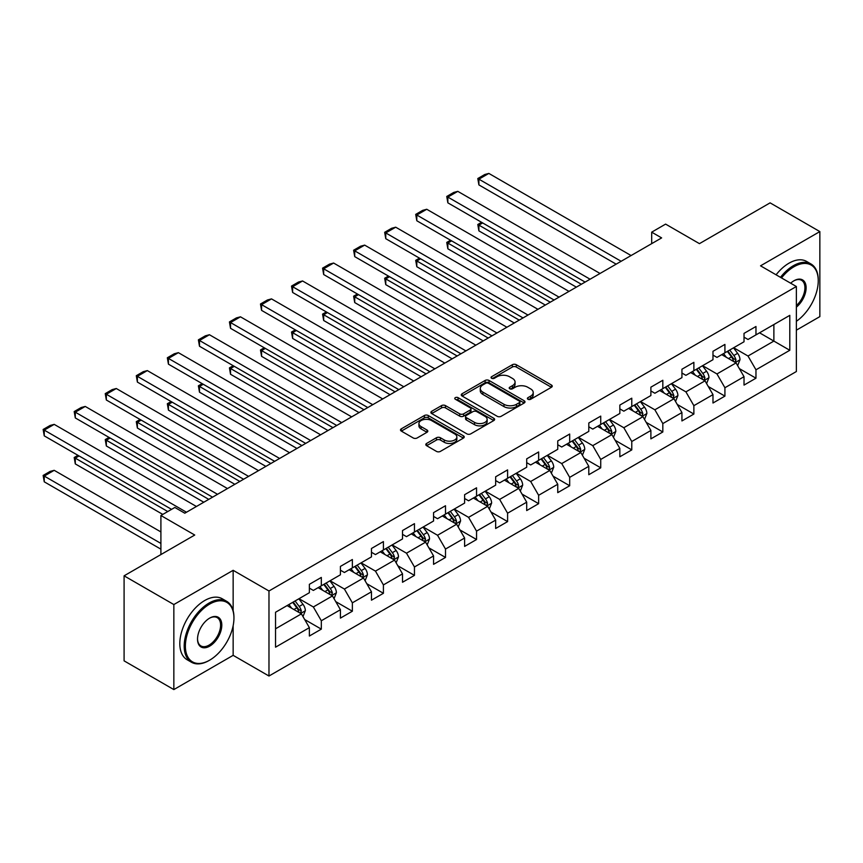 <?xml version="1.0" encoding="UTF-8"?>
<svg xmlns="http://www.w3.org/2000/svg" width="863" height="863" viewBox="0 0 863 863"><rect width="100%" height="100%" fill="white"/><g stroke="black" fill="none" stroke-linecap="round" stroke-linejoin="round"><path stroke-width="1.29" d="M527.951 399.256A1.931 1.111 0 0 0 530.68 399.256L551.435 387.271A2.762 1.597 0 0 0 552.244 386.149A2.762 1.597 0 0 0 551.435 385.017L516.279 364.715A2.762 1.597 0 0 0 512.374 364.715L491.619 376.7A1.931 1.111 0 0 0 491.047 377.487A1.931 1.111 0 0 0 491.619 378.274A1.931 1.111 0 0 0 494.348 378.274L497.034 376.732A8.846 5.102 0 0 1 509.537 376.732L512.471 378.426A8.846 5.102 0 0 1 515.06 382.029A8.846 5.102 0 0 1 512.471 385.642L509.785 387.185A1.931 1.111 0 0 0 509.213 387.983A1.931 1.111 0 0 0 509.785 388.771A1.931 1.111 0 0 0 512.514 388.771L515.2 387.217A8.846 5.102 0 0 1 527.703 387.217L530.637 388.911A8.846 5.102 0 0 1 533.226 392.514A8.846 5.102 0 0 1 530.637 396.128L527.951 397.681A1.931 1.111 0 0 0 527.379 398.469A1.931 1.111 0 0 0 527.951 399.256L527.951 397.681M426.613 443.442A2.762 1.597 0 0 0 425.804 444.564A2.762 1.597 0 0 0 426.613 445.696L436.473 451.392A2.762 1.597 0 0 0 440.389 451.392L463.431 438.08A2.762 1.597 0 0 0 464.24 436.958A2.762 1.597 0 0 0 463.431 435.826L428.275 415.524A2.762 1.597 0 0 0 424.369 415.524L401.317 428.835A2.762 1.597 0 0 0 400.508 429.957A2.762 1.597 0 0 0 401.317 431.09L413.237 437.973A2.762 1.597 0 0 0 417.142 437.973L427.002 432.277A2.762 1.597 0 0 0 427.811 431.144A2.762 1.597 0 0 0 427.002 430.022L421.09 426.602A7.389 4.272 0 0 1 418.933 423.593A7.389 4.272 0 0 1 423.496 419.645A7.389 4.272 0 0 1 431.543 420.572L454.693 433.938A7.389 4.272 0 0 1 456.861 436.958A7.389 4.272 0 0 1 452.298 440.896A7.389 4.272 0 0 1 444.24 439.968L440.389 437.746A2.762 1.597 0 0 0 436.473 437.746L426.613 443.442L426.613 445.696M796.366 330.173L819.85 316.613L819.85 231.586L770.098 202.859L699.44 243.646L665.61 224.11L651.684 232.158L661.63 237.908L184.79 513.205L174.844 507.466L160.906 515.502L160.906 554.575M233.15 610.67L233.15 570.314L173.841 604.553L124.089 575.826L194.736 535.038L160.906 515.502M233.15 570.314L268.976 590.993L796.366 286.505L796.366 371.532L268.976 676.02L268.976 590.993M819.85 231.586L760.54 265.826L796.366 286.505M497.228 416.311A2.762 1.597 0 0 0 501.133 416.311L524.186 403.01A2.762 1.597 0 0 0 524.995 401.878A2.762 1.597 0 0 0 524.186 400.756L489.03 380.454A2.762 1.597 0 0 0 485.125 380.454L462.072 393.755A2.762 1.597 0 0 0 461.263 394.887A2.762 1.597 0 0 0 462.072 396.009L497.228 416.311M456.106 399.677A1.931 1.111 0 0 1 458.059 399.947L493.776 420.561L470.767 433.852A2.762 1.597 0 0 1 466.851 433.852L431.694 413.55L431.694 411.295A2.762 1.597 0 0 0 430.885 412.428A2.762 1.597 0 0 0 431.694 413.55M431.694 411.295L441.554 405.599A2.762 1.597 0 0 1 445.459 405.599L459.72 413.83A2.762 1.597 0 0 0 463.636 413.83L470.173 410.054A2.762 1.597 0 0 0 470.982 408.933A2.762 1.597 0 0 0 470.173 407.8L455.33 399.224A1.931 1.111 0 0 1 454.758 398.436A1.931 1.111 0 0 1 455.955 397.411A1.931 1.111 0 0 1 458.059 397.649L493.809 418.285A2.762 1.597 0 0 1 494.618 419.418A2.762 1.597 0 0 1 493.809 420.54L493.809 418.285M173.841 604.553L173.841 689.58L124.089 660.853L124.089 575.826M304.693 619.548L321.316 629.138L321.316 620.756L340.421 609.72L340.421 618.113L352.363 611.22L352.363 602.827L371.468 591.802L371.468 600.184L383.409 593.291L383.409 584.909L402.514 573.873L402.514 582.266L414.456 575.373L414.456 566.98L433.56 555.945L433.56 564.337L445.502 557.444L445.502 549.051L464.607 538.027L464.607 546.408L476.549 539.515L476.549 531.133L495.653 520.098L495.653 528.49L507.595 521.597L507.595 513.205L526.7 502.18L526.7 510.562L538.641 503.668L538.641 495.286L557.746 484.251L557.746 492.644L569.688 485.75L569.688 477.358L588.793 466.322L588.793 474.715L600.734 467.822L600.734 459.429L619.839 448.404L619.839 456.786L631.781 449.893L631.781 441.511L650.885 430.475L650.885 438.868L662.827 431.975L662.827 423.582L681.932 412.557L681.932 420.939L693.874 414.046L693.874 405.664L712.978 394.628L712.978 403.021L724.92 396.117L724.92 387.735L744.025 376.7L744.025 385.092L755.966 378.199L755.966 369.806L789.796 350.281L789.796 315.351L773.874 324.542L773.874 341.079L789.796 350.281M321.316 629.138L309.375 636.031L309.375 627.649L275.545 647.185L275.545 612.255L309.375 592.719L309.375 584.327L321.316 577.433L321.316 585.826L340.421 574.79L340.421 566.408L352.363 559.515L352.363 567.897L371.468 556.872L371.468 548.48L383.409 541.586L383.409 549.979L402.514 538.944L402.514 530.551L414.456 523.658L414.456 532.05L433.56 521.015L433.56 512.633L445.502 505.74L445.502 514.121L464.607 503.097L464.607 494.704L476.549 487.811L476.549 496.203L495.653 485.168L495.653 476.786L507.595 469.893L507.595 478.275L526.7 467.25L526.7 458.857L538.641 451.964L538.641 460.357L557.746 449.321L557.746 440.928L569.688 434.035L569.688 442.428L588.793 431.392L588.793 423.01L600.734 416.117L600.734 424.499L619.839 413.474L619.839 405.081L631.781 398.188L631.781 406.581L650.885 395.545L650.885 387.163L662.827 380.27L662.827 388.652L681.932 377.627L681.932 369.235L693.874 362.341L693.874 370.723L712.978 359.698L712.978 351.306L724.92 344.413L724.92 352.805L744.025 341.77L744.025 333.388L755.966 326.494L755.966 334.876L789.796 315.351M318.134 587.66L332.46 595.934L313.355 606.969L299.03 598.695M309.375 588.124L313.355 590.421L321.316 585.826M313.355 606.969L321.316 620.756M332.46 595.934L340.421 609.72M349.181 569.742L363.506 578.005L344.402 589.041L330.076 580.767M340.421 570.195L344.402 572.493L352.363 567.897M344.402 589.041L352.363 602.827M363.506 578.005L371.468 591.802M380.227 551.813L394.553 560.087L375.448 571.112L361.122 562.838M371.468 552.277L375.448 554.575L383.409 549.979M375.448 571.112L383.409 584.909M394.553 560.087L402.514 573.873M411.273 533.884L425.599 542.158L406.495 553.194L392.169 544.92M402.514 534.348L406.495 536.646L414.456 532.05M406.495 553.194L414.456 566.98M425.599 542.158L433.56 555.945M442.32 515.966L456.646 524.24L437.541 535.265L423.215 526.991M433.56 516.419L437.541 518.717L445.502 514.121M437.541 535.265L445.502 549.051M456.646 524.24L464.607 538.027M473.366 498.037L487.692 506.311L468.587 517.347L454.262 509.073M464.607 498.501L468.587 500.799L476.549 496.203M468.587 517.347L476.549 531.133M487.692 506.311L495.653 520.098M504.413 480.119L518.739 488.382L499.634 499.418L485.308 491.144M495.653 480.572L499.634 482.87L507.595 478.275M499.634 499.418L507.595 513.205M518.739 488.382L526.7 502.18M535.459 462.19L549.785 470.464L530.68 481.489L516.354 473.215M526.7 462.654L530.68 464.952L538.641 460.357M530.68 481.489L538.641 495.286M549.785 470.464L557.746 484.251M566.506 444.262L580.831 452.536L561.727 463.571L547.401 455.297M557.746 444.725L561.727 447.023L569.688 442.428M561.727 463.571L569.688 477.358M580.831 452.536L588.793 466.322M597.552 426.344L611.878 434.618L592.773 445.642L578.447 437.368M588.793 426.797L592.773 429.094L600.734 424.499M592.773 445.642L600.734 459.429M611.878 434.618L619.839 448.404M628.598 408.415L642.924 416.689L623.82 427.724L609.494 419.45M619.839 408.879L623.82 411.176L631.781 406.581M623.82 427.724L631.781 441.511M642.924 416.689L650.885 430.475M659.645 390.497L673.971 398.76L654.866 409.796L640.54 401.522M650.885 390.95L654.866 393.248L662.827 388.652M654.866 409.796L662.827 423.582M673.971 398.76L681.932 412.557M690.691 372.568L705.017 380.842L685.912 391.867L671.587 383.593M681.932 373.032L685.912 375.329L693.874 370.723M685.912 391.867L693.874 405.664M705.017 380.842L712.978 394.628M721.738 354.639L736.063 362.913L716.959 373.949L702.633 365.675M712.978 355.103L716.959 357.401L724.92 352.805M716.959 373.949L724.92 387.735M736.063 362.913L744.025 376.7M759.548 332.816L773.874 341.079L748.005 356.02L733.679 347.746M744.025 337.174L748.005 339.472L755.966 334.876M748.005 356.02L755.966 369.806M173.841 689.58L233.15 655.341L268.976 676.02M651.684 232.158L651.684 243.646M275.545 628.793L301.414 613.863L287.088 605.589M301.414 613.863L309.375 627.649M739.343 368.609L755.966 378.199M708.296 386.527L724.92 396.117M677.25 404.456L693.874 414.046M646.204 422.374L662.827 431.975M615.157 440.303L631.781 449.893M584.111 458.231L600.734 467.822M553.064 476.149L569.688 485.75M522.018 494.078L538.641 503.668M490.971 511.996L507.595 521.597M459.925 529.925L476.549 539.515M428.879 547.854L445.502 557.444M397.832 565.772L414.456 575.373M366.786 583.701L383.409 593.291M335.739 601.619L352.363 611.22M233.15 655.341L233.15 625.686M528.717 399.526L530.637 398.426A8.846 5.102 0 0 0 533.226 394.812L533.226 392.514M515.06 382.029L515.06 384.326A8.846 5.102 0 0 1 512.471 387.94L510.551 389.04M551.403 387.293L516.279 367.012A2.762 1.597 0 0 0 512.374 367.012L492.385 378.555M524.186 400.756L524.186 403.01L489.03 382.751A2.762 1.597 0 0 0 485.125 382.751L462.104 396.031L462.072 393.755M519.31 402.665A1.931 1.111 0 0 0 519.871 401.878A1.931 1.111 0 0 0 519.31 401.09L488.436 383.269A1.931 1.111 0 0 0 485.707 383.269L482.87 384.909A8.846 5.102 0 0 0 480.281 388.512A8.846 5.102 0 0 0 482.87 392.126L503.97 404.305A8.846 5.102 0 0 0 516.473 404.305L519.31 402.665L519.31 404.963A1.931 1.111 0 0 0 519.871 404.175L519.871 401.878M480.281 388.512L480.281 390.81A8.846 5.102 0 0 0 482.87 394.423L482.87 392.126M519.31 404.963L516.473 406.602A8.846 5.102 0 0 1 503.97 406.602L482.87 394.423M431.727 413.571L441.554 407.897L441.554 405.599M470.982 408.933L470.982 411.23A2.762 1.597 0 0 1 470.173 412.352L463.636 416.128A2.762 1.597 0 0 1 459.72 416.128L445.459 407.897A2.762 1.597 0 0 0 441.554 407.897M474.521 422.374A7.389 4.272 0 0 0 482.579 423.302A7.389 4.272 0 0 0 487.142 419.364A7.389 4.272 0 0 0 484.974 416.344L476.818 411.64A2.762 1.597 0 0 0 472.913 411.64L466.365 415.416A2.762 1.597 0 0 0 465.556 416.538A2.762 1.597 0 0 0 466.365 417.67L474.521 422.374L474.521 424.672A7.389 4.272 0 0 0 482.579 425.599A7.389 4.272 0 0 0 487.142 421.662L487.142 419.364M465.556 416.538L465.556 418.835A2.762 1.597 0 0 0 466.365 419.968L466.365 417.67M474.521 424.672L466.365 419.968M456.861 436.958L456.861 439.256A7.389 4.272 0 0 1 452.298 443.194A7.389 4.272 0 0 1 444.24 442.266L440.389 440.044A2.762 1.597 0 0 0 436.473 440.044L426.646 445.718M418.933 423.593L418.933 425.891A7.389 4.272 0 0 0 421.09 428.9L421.09 426.602M426.969 432.298L421.09 428.9M463.399 438.102L428.275 417.821A2.762 1.597 0 0 0 424.369 417.821L401.349 431.112M737.638 365.642L740.001 359.677A7.454 4.304 -120 0 0 737.628 353.323L733.518 347.843M726.355 357.314L723.561 353.582M581.328 284.261L478.9 225.124L478.9 230.874L576.355 287.142M734.909 362.244L735.977 359.99A7.454 4.304 -120 0 0 733.841 355.502L729.731 350.022M727.865 351.101L732.428 357.185A3.797 2.19 60 0 1 733.119 358.339L735.977 359.99M727.347 351.403L731.457 356.883A7.454 4.304 60 0 1 733.593 361.37M482.676 222.945L478.9 225.124L477.8 224.499L481.586 222.309M478.9 230.874L477.8 224.499M621.133 261.284L478.9 179.17L478.9 184.909L616.16 264.154M631.08 255.545L488.846 173.42L478.9 179.17L477.8 178.533L484.769 174.509L488.846 173.42M478.9 184.909L477.8 178.533M796.366 321.306A34.337 19.827 120 0 0 818.253 280.766A34.337 19.827 120 0 0 793.982 266.743A34.337 19.827 120 0 0 781.5 277.929M780.476 277.325A35.178 20.313 -60 0 1 793.377 265.707A35.178 20.313 -60 0 1 810.972 263.97A35.178 20.313 -60 0 1 818.253 280.076A35.178 20.313 -60 0 1 818.253 280.421M790.659 283.215A17.174 9.914 -60 0 1 793.982 280.766L793.982 280.766A17.174 9.914 -60 0 1 806.064 286.419A17.174 9.914 -60 0 1 796.366 307.142M776.096 274.801A35.178 20.313 -60 0 1 788.998 263.183A35.178 20.313 -60 0 1 806.592 261.435L810.972 263.97M796.366 305.588A16.321 9.428 120 0 0 804.532 291.446A16.321 9.428 120 0 0 801.544 280.302A16.321 9.428 120 0 0 793.68 280.939M209.073 660.508L209.666 660.163A34.337 19.827 120 0 0 233.949 618.113A34.337 19.827 120 0 0 209.666 604.089A34.337 19.827 120 0 0 185.383 646.15A34.337 19.827 120 0 0 209.666 660.163L209.073 660.508A35.178 20.313 -60 0 1 191.478 662.255A35.178 20.313 -60 0 1 186.084 634.057A35.178 20.313 -60 0 1 209.073 603.054A35.178 20.313 -60 0 1 226.656 601.317A35.178 20.313 -60 0 1 233.949 617.423A35.178 20.313 -60 0 1 233.949 617.768M209.666 646.15A17.174 9.914 -60 0 1 197.53 639.138A17.174 9.914 -60 0 1 209.666 618.113L209.666 618.113A17.174 9.914 -60 0 1 221.802 625.114A17.174 9.914 -60 0 1 209.666 646.15M197.53 638.782A16.321 9.428 120 0 0 200.906 645.923A16.321 9.428 120 0 0 209.073 645.114A16.321 9.428 120 0 0 219.731 630.724A16.321 9.428 120 0 0 217.228 617.649A16.321 9.428 120 0 0 209.364 618.286M191.478 662.255L187.098 659.72A35.178 20.313 -60 0 1 181.705 631.533A35.178 20.313 -60 0 1 204.693 600.529A35.178 20.313 -60 0 1 222.287 598.793L226.656 601.317M706.592 383.56L708.955 377.595A7.454 4.304 -120 0 0 706.581 371.252L702.471 365.761M695.308 375.232L692.514 371.511M550.281 302.19L447.854 243.053L447.854 248.792L545.308 305.06M703.863 380.173L704.931 377.918A7.454 4.304 -120 0 0 702.795 373.431L698.685 367.951M696.819 369.03L701.382 375.114A3.797 2.19 60 0 1 702.072 376.268L704.931 377.918M696.301 369.332L700.411 374.812A7.454 4.304 60 0 1 702.547 379.299M451.629 240.863L447.854 243.053L446.754 242.417L450.54 240.238M447.854 248.792L446.754 242.417M675.546 401.489L677.908 395.524A7.454 4.304 -120 0 0 675.535 389.17L671.425 383.69M664.262 393.161L661.468 389.44M519.235 320.119L416.807 260.971L416.807 266.721L514.262 322.989M672.816 398.102L673.884 395.847A7.454 4.304 -120 0 0 671.748 391.36L667.638 385.869M665.772 386.948L670.335 393.032A3.797 2.19 60 0 1 671.026 394.186L673.884 395.847M665.254 387.25L669.364 392.73A7.454 4.304 60 0 1 671.5 397.217M420.583 258.792L416.807 260.971L415.707 260.346L419.494 258.156M416.807 266.721L415.707 260.346M590.087 279.213L447.854 197.088L447.854 202.837L585.114 282.082M600.033 273.463L457.8 191.349L447.854 197.088L446.754 196.462L453.722 192.438L457.8 191.349M447.854 202.837L446.754 196.462M559.041 297.131L416.807 215.016L416.807 220.755L554.068 300.011M568.987 291.392L426.754 209.267L416.807 215.016L415.707 214.38L422.676 210.356L426.754 209.267M416.807 220.755L415.707 214.38M644.499 419.407L646.862 413.453A7.454 4.304 -120 0 0 644.488 407.099L640.378 401.619M633.215 411.079L630.422 407.358M488.188 338.037L385.761 278.9L385.761 284.65L483.215 340.907M641.77 416.02L642.838 413.765A7.454 4.304 -120 0 0 640.702 409.278L636.592 403.798M634.726 404.876L639.289 410.961A3.797 2.19 60 0 1 639.979 412.115L642.838 413.765M634.208 405.179L638.318 410.659A7.454 4.304 60 0 1 640.454 415.146M389.537 276.721L385.761 278.9L384.661 278.264L388.447 276.084M385.761 284.65L384.661 278.264M613.453 437.336L615.815 431.371A7.454 4.304 -120 0 0 613.442 425.028L609.332 419.537M602.169 429.008L599.375 425.286M457.142 355.966L354.715 296.829L354.715 302.568L452.169 358.835M610.724 433.949L611.791 431.694A7.454 4.304 -120 0 0 609.656 427.207L605.546 421.727M603.679 422.805L608.242 428.879A3.797 2.19 60 0 1 608.933 430.033L611.791 431.694M603.161 423.097L607.272 428.587A7.454 4.304 60 0 1 609.407 433.075M358.49 294.639L354.715 296.829L353.614 296.192L357.401 294.013M354.715 302.568L353.614 296.192M582.406 455.265L584.769 449.299A7.454 4.304 -120 0 0 582.396 442.946L578.286 437.465M571.123 446.937L568.329 443.204M426.095 373.884L323.668 314.747L323.668 320.497L421.122 376.764M579.677 451.867L580.745 449.612A7.454 4.304 -120 0 0 578.609 445.125L574.499 439.645M572.633 440.723L577.196 446.807A3.797 2.19 60 0 1 577.886 447.962L580.745 449.612M572.115 441.025L576.225 446.505A7.454 4.304 60 0 1 578.361 450.993M327.444 312.568L323.668 314.747L322.568 314.121L326.354 311.931M323.668 320.497L322.568 314.121M527.994 315.06L385.761 232.934L385.761 238.684L523.021 317.929M537.94 309.31L395.707 227.196L385.761 232.934L384.661 232.309L391.629 228.285L395.707 227.196M385.761 238.684L384.661 232.309M496.948 332.989L354.715 250.863L354.715 256.613L491.975 335.858M506.894 327.239L364.661 245.114L354.715 250.863L353.614 250.227L360.583 246.214L364.661 245.114M354.715 256.613L353.614 250.227M465.901 350.907L323.668 268.792L323.668 274.531L460.928 353.776M475.847 345.168L333.614 263.042L323.668 268.792L322.568 268.156L329.537 264.132L333.614 263.042M323.668 274.531L322.568 268.156M434.855 368.835L292.622 286.71L292.622 292.46L429.882 371.705M444.801 363.086L302.568 280.971L292.622 286.71L291.521 286.084L298.49 282.061L302.568 280.971M292.622 292.46L291.521 286.084M403.808 386.753L261.575 304.639L261.575 310.378L398.835 389.634M413.755 381.014L271.521 298.889L261.575 304.639L260.475 304.003L267.444 299.979L271.521 298.889M261.575 310.378L260.475 304.003M372.762 404.682L230.529 322.557L230.529 328.307L367.789 407.552M382.708 398.933L240.475 316.818L230.529 322.557L229.429 321.931L236.397 317.908L240.475 316.818M230.529 328.307L229.429 321.931M341.716 422.611L199.482 340.486L199.482 346.236L336.743 425.481M351.662 416.861L209.429 334.736L199.482 340.486L198.382 339.849L205.351 335.836L209.429 334.736M199.482 346.236L198.382 339.849M310.669 440.529L168.425 358.415L168.425 364.154L305.696 443.399M320.615 434.79L178.382 352.665L168.425 358.415L167.336 357.778L174.304 353.754L178.382 352.665M168.425 364.154L167.336 357.778M279.623 458.458L137.379 376.333L137.379 382.082L274.65 461.327M289.569 452.708L147.336 370.594L137.379 376.333L136.289 375.707L143.258 371.683L147.336 370.594M137.379 382.082L136.289 375.707M248.576 476.376L106.332 394.262L106.332 400.001L243.603 479.256M258.522 470.637L116.289 388.512L106.332 394.262L105.243 393.625L112.212 389.601L116.289 388.512M106.332 400.001L105.243 393.625M217.53 494.305L75.286 412.18L75.286 417.929L212.557 497.174M227.476 488.555L85.243 406.441L75.286 412.18L74.196 411.554L81.165 407.53L85.243 406.441M75.286 417.929L74.196 411.554M186.484 512.234L44.24 430.108L44.24 435.858L171.554 509.353M196.43 506.484L54.196 424.369L44.24 430.108L43.15 429.472L50.119 425.459L54.196 424.369M44.24 435.858L43.15 429.472M551.36 473.183L553.722 467.217A7.454 4.304 -120 0 0 551.349 460.874L547.239 455.384M540.076 464.855L537.282 461.133M395.049 391.813L292.622 332.676L292.622 338.415L390.076 394.682M548.631 469.796L549.699 467.541A7.454 4.304 -120 0 0 547.563 463.053L543.453 457.573M541.586 458.652L546.15 464.736A3.797 2.19 60 0 1 546.84 465.891L549.699 467.541M541.069 458.954L545.179 464.434A7.454 4.304 60 0 1 547.315 468.922M296.397 330.486L292.622 332.676L291.521 332.039L295.308 329.86M292.622 338.415L291.521 332.039M520.313 491.112L522.676 485.146A7.454 4.304 -120 0 0 520.303 478.792L516.193 473.312M509.03 482.784L506.236 479.062M364.003 409.742L261.575 350.594L261.575 356.343L359.03 412.611M517.584 487.724L518.652 485.47A7.454 4.304 -120 0 0 516.516 480.982L512.406 475.491M510.54 476.57L515.103 482.654A3.797 2.19 60 0 1 515.794 483.809L518.652 485.47M510.022 476.872L514.132 482.352A7.454 4.304 60 0 1 516.268 486.84M265.351 348.415L261.575 350.594L260.475 349.968L264.261 347.778M261.575 356.343L260.475 349.968M489.267 509.041L491.63 503.075A7.454 4.304 -120 0 0 489.256 496.721L485.146 491.241M477.983 500.702L475.189 496.98M332.956 427.66L230.529 368.523L230.529 374.272L327.983 430.54M486.538 505.642L487.606 503.388A7.454 4.304 -120 0 0 485.47 498.9L481.36 493.42M479.494 494.499L484.046 500.583A3.797 2.19 60 0 1 484.736 501.737L487.606 503.388M478.976 494.801L483.086 500.281A7.454 4.304 60 0 1 485.222 504.769M234.305 366.344L230.529 368.523L229.429 367.886L233.215 365.707M230.529 374.272L229.429 367.886M458.221 526.959L460.583 520.993A7.454 4.304 -120 0 0 458.21 514.65L454.1 509.159M446.937 518.631L444.143 514.909M301.91 445.588L199.482 386.451L199.482 392.19L296.937 448.458M455.491 523.571L456.559 521.317A7.454 4.304 -120 0 0 454.423 516.829L450.313 511.349M448.447 512.428L452.999 518.501A3.797 2.19 60 0 1 453.69 519.655L456.559 521.317M447.929 512.719L452.039 518.21A7.454 4.304 60 0 1 454.175 522.698M203.258 384.262L199.482 386.451L198.382 385.815L202.169 383.636M199.482 392.19L198.382 385.815M427.174 544.887L429.537 538.922A7.454 4.304 -120 0 0 427.163 532.568L423.053 527.088M415.89 536.559L413.097 532.827M270.863 463.507L168.425 404.369L168.425 410.119L265.89 466.387M424.445 541.489L425.513 539.235A7.454 4.304 -120 0 0 423.377 534.747L419.267 529.267M417.401 530.346L421.953 536.43A3.797 2.19 60 0 1 422.643 537.584L425.513 539.235M416.883 530.648L420.993 536.128A7.454 4.304 60 0 1 423.129 540.616M172.212 402.19L168.425 404.369L167.336 403.744L171.122 401.554M168.425 410.119L167.336 403.744M396.128 562.805L398.49 556.84A7.454 4.304 -120 0 0 396.117 550.497L392.007 545.006M384.844 554.478L382.05 550.756M239.817 481.435L137.379 422.298L137.379 428.037L234.844 484.305M393.399 559.418L394.467 557.164A7.454 4.304 -120 0 0 392.331 552.676L388.221 547.196M386.354 548.275L390.907 554.359A3.797 2.19 60 0 1 391.597 555.513L394.467 557.164M385.837 548.577L389.947 554.057A7.454 4.304 60 0 1 392.082 558.544M141.165 420.108L137.379 422.298L136.289 421.662L140.076 419.483M137.379 428.037L136.289 421.662M365.081 580.734L367.444 574.769A7.454 4.304 -120 0 0 365.071 568.415L360.961 562.935M353.798 572.406L351.004 568.685M208.77 499.364L106.332 440.216L106.332 445.966L203.797 502.234M362.352 577.347L363.42 575.092A7.454 4.304 -120 0 0 361.284 570.605L357.174 565.114M355.308 566.193L359.86 572.277A3.797 2.19 60 0 1 360.551 573.431L363.42 575.092M354.79 566.495L358.9 571.986A7.454 4.304 60 0 1 361.036 576.462M110.119 438.037L106.332 440.216L105.243 439.591L109.029 437.401M106.332 445.966L105.243 439.591M334.035 598.663L336.397 592.698A7.454 4.304 -120 0 0 334.024 586.344L329.914 580.864M322.751 590.324L319.957 586.603M167.778 511.543L75.286 458.145L75.286 463.895L162.794 514.413M331.306 595.265L332.374 593.01A7.454 4.304 -120 0 0 330.238 588.523L326.128 583.043M324.261 584.122L328.814 590.206A3.797 2.19 60 0 1 329.504 591.36L332.374 593.01M323.744 584.424L327.854 589.904A7.454 4.304 60 0 1 329.99 594.391M79.072 455.966L75.286 458.145L74.196 457.509L77.983 455.33M75.286 463.895L74.196 457.509M302.989 616.581L305.351 610.616A7.454 4.304 -120 0 0 302.978 604.273L298.868 598.782M160.906 543.42L44.24 476.074L54.196 470.324L160.906 531.932M291.705 608.253L288.911 604.532M44.24 481.813L43.15 475.437L44.24 476.074L44.24 481.813L160.906 549.17M300.259 613.194L301.327 610.939A7.454 4.304 -120 0 0 299.191 606.452L295.081 600.972M293.215 602.05L297.767 608.135A3.797 2.19 60 0 1 298.458 609.278L301.327 610.939M292.697 602.342L296.807 607.832A7.454 4.304 60 0 1 298.943 612.32M43.15 475.437L50.119 471.414L54.196 470.324M530.637 398.426L530.637 396.128M509.785 388.771L509.785 387.185M512.471 387.94L512.471 385.642M491.619 378.274L491.619 376.7M512.374 367.012L512.374 364.715M516.279 367.012L516.279 364.715M551.435 387.271L551.435 385.017M485.125 382.751L485.125 380.454M489.03 382.751L489.03 380.454M503.97 406.602L503.97 404.305M516.473 406.602L516.473 404.305M445.459 407.897L445.459 405.599M459.72 416.128L459.72 413.83M463.636 416.128L463.636 413.83M470.173 412.352L470.173 410.054M458.059 399.947L458.059 397.649M436.473 440.044L436.473 437.746M440.389 440.044L440.389 437.746M444.24 442.266L444.24 439.968M427.002 432.277L427.002 430.022M401.317 431.09L401.317 428.835M424.369 417.821L424.369 415.524M428.275 417.821L428.275 415.524M463.431 438.08L463.431 435.826M735.33 362.492L739.958 359.817M733.841 355.502L737.628 353.323M728.534 358.566L731.457 356.883M704.284 380.41L708.911 377.746M702.795 373.431L706.581 371.252M697.487 376.495L700.411 374.812M673.237 398.339L677.865 395.664M671.748 391.36L675.535 389.17M666.441 394.423L669.364 392.73M642.191 416.268L646.819 413.593M640.702 409.278L644.488 407.099M635.395 412.341L638.318 410.659M611.144 434.186L615.772 431.522M609.656 427.207L613.442 425.028M604.348 430.27L607.272 428.587M580.098 452.115L584.726 449.44M578.609 445.125L582.396 442.946M573.302 448.188L576.225 446.505M549.051 470.033L553.679 467.368M547.563 463.053L551.349 460.874M542.255 466.117L545.179 464.434M518.005 487.962L522.633 485.286M516.516 480.982L520.303 478.792M511.209 484.046L514.132 482.352M486.959 505.891L491.586 503.215M485.47 498.9L489.256 496.721M480.162 501.964L483.086 500.281M455.912 523.809L460.54 521.144M454.423 516.829L458.21 514.65M449.116 519.893L452.039 518.21M424.866 541.737L429.494 539.062M423.377 534.747L427.163 532.568M418.07 537.811L420.993 536.128M393.819 559.655L398.447 556.991M392.331 552.676L396.117 550.497M387.023 555.74L389.947 554.057M362.773 577.584L367.401 574.909M361.284 570.605L365.071 568.415M355.977 573.668L358.9 571.986M331.726 595.513L336.354 592.838M330.238 588.523L334.024 586.344M324.93 591.587L327.854 589.904M300.68 613.431L305.308 610.767M299.191 606.452L302.978 604.273M293.884 609.515L296.807 607.832M818.253 280.766L818.253 280.076M233.949 618.113L233.949 617.423"/></g></svg>
